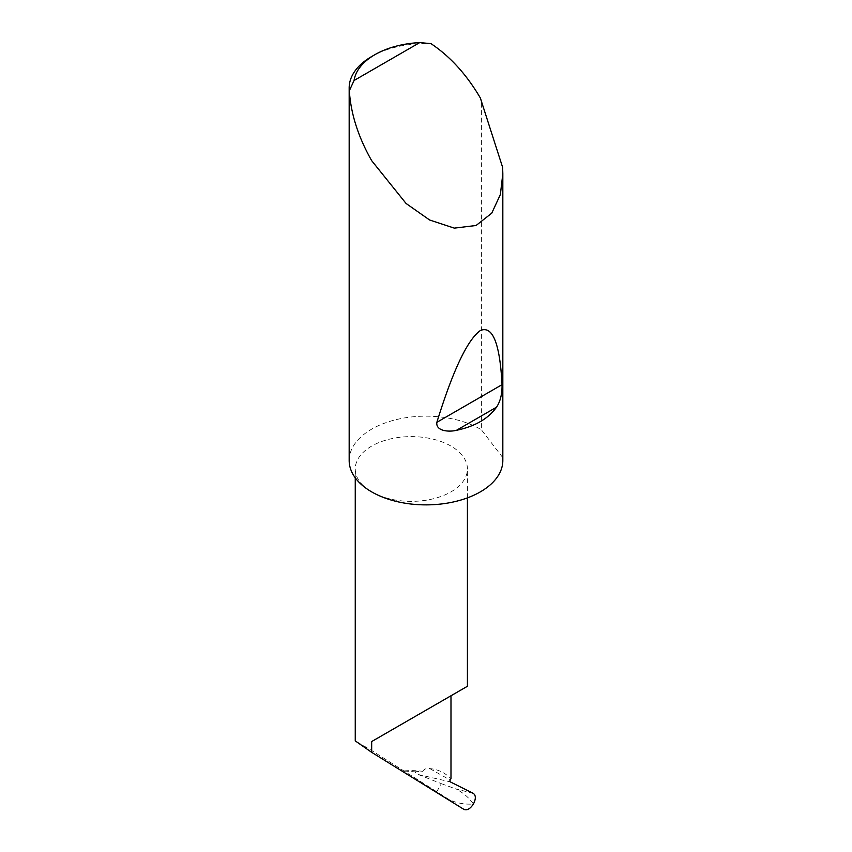 <?xml version="1.0" encoding="UTF-8"?>
<svg xmlns="http://www.w3.org/2000/svg" width="852" height="852" viewBox="0 0 852 852"><rect width="100%" height="100%" fill="white"/><g stroke="black" fill="none" stroke-linecap="round" stroke-linejoin="round"><path stroke-width="0.64" stroke-dasharray="4.26 3.19" d="M371.674 491.881A56.083 32.376 0 0 0 432.795 498.899A56.083 32.376 0 0 0 467.418 468.994A56.083 32.376 0 0 0 450.985 446.097A56.083 32.376 0 0 0 389.865 439.078A56.083 32.376 0 0 0 355.252 468.994A56.083 32.376 0 0 0 371.674 491.881M502.648 167.429L502.648 457.46A76.829 44.357 180 0 1 502.829 460.517M371.674 56.541A76.829 44.357 180 0 1 430.963 43.633M349.171 460.517A76.829 44.357 180 0 1 396.595 419.535A76.829 44.357 180 0 1 480.326 429.152A76.829 44.357 180 0 1 481.401 429.791L481.401 99.822M473.275 793.361L455.554 788.856C462.86 792.403 468.813 797.44 473.424 803.99C464.958 804.65 456.885 803.202 449.196 799.645L463.946 809.4M449.196 799.645L371.184 750.207L355.252 740.889M436.757 791.668L441.368 783.68L418.194 774.5L414.498 771.806L404.231 771.017M441.368 783.68L455.554 788.856M414.498 771.806L422.73 771.305A56.083 32.376 0 0 0 404.029 770.9M502.648 457.46L481.401 429.791M422.73 771.305C424.126 769.005 426.49 768.11 429.834 768.6C437.885 769.313 444.936 772.668 450.985 778.675M418.194 774.5L450.25 781.859M429.834 768.6L450.197 780.112M467.418 497.877L467.418 468.994M355.252 477.812L355.252 468.994"/><path stroke-width="1.28" d="M371.674 741.549L450.985 695.764C479.804 679.129 464.18 688.139 450.985 695.764L450.985 778.675L450.197 780.112A1.534 0.884 120 0 0 450.25 781.859L473.275 793.361C475.959 795.331 476.012 798.878 473.424 803.99C470.24 808.857 467.077 810.657 463.946 809.4L371.674 752.337L371.674 741.549L467.418 686.275L467.418 497.877M496.514 407.192C488.249 418.747 474.905 426.447 456.491 430.303C449.185 432.166 435.596 431.261 436.863 422.304C452.923 370.45 467.407 339.863 480.326 330.544C492.637 325.294 499.879 343.335 502.052 384.667C502.19 393.975 500.348 401.484 496.514 407.192L456.491 430.303M354.059 80.503L419.716 42.6L430.963 43.633C450.112 56.402 466.566 74.507 480.326 97.937L502.648 167.429L502.829 173.659L500.358 194.565L491.753 213.16L476.055 225.503L454.308 228.123L429.664 220.029L406.063 203.468L371.674 160.666C358.255 137.044 350.811 113.742 349.331 90.759A76.829 44.357 180 0 1 349.171 87.905A76.829 44.357 180 0 1 371.674 56.541L374.933 54.656A72.218 41.695 0 0 0 354.059 80.503L349.331 90.759M502.829 173.659L502.829 460.517A76.829 44.357 180 0 1 455.405 501.498A76.829 44.357 180 0 1 371.674 491.881A76.829 44.357 180 0 1 349.171 460.517L349.171 87.905M355.252 477.812L355.252 740.889L371.674 752.337M419.716 42.6A72.218 41.695 0 0 0 374.933 54.656M502.052 384.667L436.863 422.304"/></g></svg>
